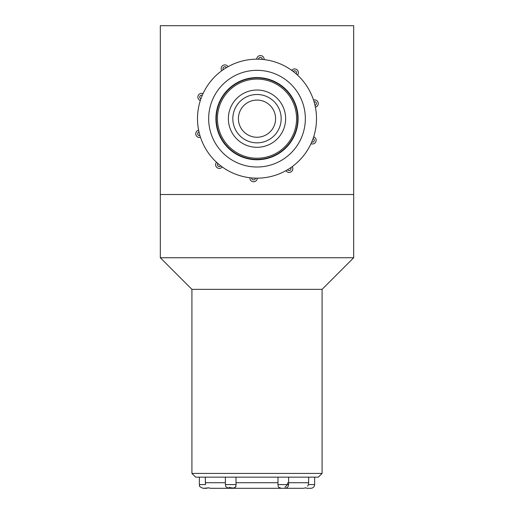 <?xml version="1.0" encoding="UTF-8"?>
<svg xmlns="http://www.w3.org/2000/svg" width="514" height="514" viewBox="0 0 514 514"><rect width="100%" height="100%" fill="white"/><g stroke="black" fill="none" stroke-linecap="round" stroke-linejoin="round"><path stroke-width="0.77" d="M353.683 194.53L160.317 194.53L160.317 257.745L353.683 257.745L353.683 194.53L160.317 194.53L160.317 25.7L353.683 25.7L353.683 194.53M257 100.076A18.594 18.594 0 0 1 273.101 127.96A18.594 18.594 0 0 1 240.899 127.96A18.594 18.594 0 0 1 257 100.076M353.683 257.745L322.079 289.35L191.921 289.35L160.317 257.745M191.921 289.35L191.921 473.426L322.079 473.426L322.079 289.35M322.079 473.426L318.359 477.146L195.641 477.146L191.921 473.426M228.634 114.776A28.636 28.636 0 0 0 253.106 147.036A28.636 28.636 0 0 0 285.366 122.557A28.636 28.636 0 0 0 260.894 90.297A28.636 28.636 0 0 0 228.634 114.776M296.205 124.041A39.572 39.572 0 0 0 262.378 79.458A39.572 39.572 0 0 0 217.795 113.286A39.572 39.572 0 0 0 251.622 157.869A39.572 39.572 0 0 0 296.205 124.041M297.343 124.202A40.722 40.722 0 0 0 262.532 78.327A40.722 40.722 0 0 0 216.657 113.131A40.722 40.722 0 0 0 251.468 159.006A40.722 40.722 0 0 0 297.343 124.202M233.054 115.38A24.171 24.171 0 0 0 253.717 142.616A24.171 24.171 0 0 0 280.946 121.953A24.171 24.171 0 0 0 260.283 94.717A24.171 24.171 0 0 0 233.054 115.38M314.992 105.37A59.495 59.495 0 0 0 314.048 101.772A1.857 1.857 0 0 1 316.328 103.102A1.857 1.857 0 0 1 314.992 105.37M296.103 73.823A59.495 59.495 0 0 0 293.224 71.465A1.857 1.857 0 0 1 295.846 71.202A1.857 1.857 0 0 1 296.103 73.823M206.93 150.814A59.495 59.495 0 0 1 224.856 68.6A59.495 59.495 0 0 1 307.07 86.519A59.495 59.495 0 0 1 289.144 168.733A59.495 59.495 0 0 1 206.93 150.814A59.495 59.495 0 0 1 224.856 68.6A59.495 59.495 0 0 1 307.07 86.519A59.495 59.495 0 0 1 289.144 168.733A59.495 59.495 0 0 1 206.93 150.814M222.421 140.868A41.088 41.088 0 0 1 234.802 84.09A41.088 41.088 0 0 1 291.579 96.465A41.088 41.088 0 0 1 279.198 153.243A41.088 41.088 0 0 1 222.421 140.868M291.734 70.36A3.72 3.72 0 0 1 297.028 69.763A3.72 3.72 0 0 1 297.484 75.07A3.72 3.72 0 0 0 297.028 69.763A3.72 3.72 0 0 0 291.734 70.36M256.704 59.168A3.72 3.72 0 0 1 260.637 55.576A3.72 3.72 0 0 1 264.125 59.598A3.72 3.72 0 0 0 260.637 55.576A3.72 3.72 0 0 0 256.704 59.168M313.495 99.999A3.72 3.72 0 0 1 318.127 102.627A3.72 3.72 0 0 1 315.384 107.195A3.72 3.72 0 0 0 318.127 102.627A3.72 3.72 0 0 0 313.495 99.999M313.675 136.769A3.72 3.72 0 0 1 315.879 141.62A3.72 3.72 0 0 1 310.976 143.702A3.72 3.72 0 0 0 315.879 141.62A3.72 3.72 0 0 0 313.675 136.769M292.209 166.626A3.72 3.72 0 0 1 291.142 171.843A3.72 3.72 0 0 1 285.951 170.642A3.72 3.72 0 0 0 291.142 171.843A3.72 3.72 0 0 0 292.209 166.626M257.296 178.165A3.72 3.72 0 0 1 253.363 181.757A3.72 3.72 0 0 1 249.875 177.735A3.72 3.72 0 0 0 253.363 181.757A3.72 3.72 0 0 0 257.296 178.165M222.266 166.973A3.72 3.72 0 0 1 216.972 167.57A3.72 3.72 0 0 1 216.516 162.263A3.72 3.72 0 0 0 216.972 167.57A3.72 3.72 0 0 0 222.266 166.973M200.505 137.334A3.72 3.72 0 0 1 195.873 134.707A3.72 3.72 0 0 1 198.616 130.138A3.72 3.72 0 0 0 195.873 134.707A3.72 3.72 0 0 0 200.505 137.334M200.325 100.558A3.72 3.72 0 0 1 198.121 95.713A3.72 3.72 0 0 1 203.024 93.632A3.72 3.72 0 0 0 198.121 95.713A3.72 3.72 0 0 0 200.325 100.558M221.791 70.707A3.72 3.72 0 0 1 222.858 65.49A3.72 3.72 0 0 1 228.049 66.685A3.72 3.72 0 0 0 222.858 65.49A3.72 3.72 0 0 0 221.791 70.707M225.389 477.146L225.389 484.58L236.08 484.58L235.945 477.146M278.055 477.146L277.92 484.58L288.611 484.58C288.386 486.842 287.146 488.082 284.891 488.3L281.171 488.3L284.891 488.3M199.361 477.146L199.361 484.58L205.555 484.58C209.114 489.199 209.114 489.199 205.555 484.58L205.24 477.146M308.76 477.146L308.445 484.58C304.886 489.199 304.886 489.199 308.445 484.58L307.597 486.205M305.817 487.773L303.485 488.3L210.515 488.3L208.183 487.773M281.171 488.3L278.447 487.111L277.92 484.58M236.08 484.58L235.553 487.111L235.977 486.372M229.045 487.272L230.902 487.767M230.921 487.773L232.681 487.908M284.962 487.272L287.525 484.58L287.705 482.723M310.919 488.3L307.205 488.3L310.919 488.3C313.18 488.082 314.42 486.842 314.639 484.58L314.639 477.146M206.795 488.3L203.081 488.3L208.459 487.908M232.829 488.3L229.109 488.3L232.829 488.3L235.553 487.111M216.323 144.781A48.342 48.342 0 0 1 230.882 77.987A48.342 48.342 0 0 1 297.677 92.546A48.342 48.342 0 0 1 283.118 159.346A48.342 48.342 0 0 1 216.323 144.781M262.275 59.406A1.857 1.857 0 0 0 260.527 57.433A1.857 1.857 0 0 0 258.568 59.187M226.436 67.617A1.857 1.857 0 0 0 223.86 67.051A1.857 1.857 0 0 0 223.307 69.628M202.265 95.334A1.857 1.857 0 0 0 199.856 96.388A1.857 1.857 0 0 0 200.916 98.797M199.008 131.963A1.857 1.857 0 0 0 197.672 134.231A1.857 1.857 0 0 0 199.952 135.555M217.897 163.51A1.857 1.857 0 0 0 218.154 166.131A1.857 1.857 0 0 0 220.776 165.868M251.725 177.928A1.857 1.857 0 0 0 253.473 179.9A1.857 1.857 0 0 0 255.432 178.146M287.564 169.716A1.857 1.857 0 0 0 290.14 170.282A1.857 1.857 0 0 0 290.693 167.705M311.735 141.999A1.857 1.857 0 0 0 314.144 140.945A1.857 1.857 0 0 0 313.084 138.536M235.945 482.723L278.055 482.723M205.24 482.723L225.389 482.723M288.611 482.723L308.76 482.723M308.445 484.58L314.639 484.58M288.611 484.58L288.611 477.146M199.361 484.58C200.466 485.775 197.138 485.724 203.081 488.3M225.389 484.58C226.102 485.666 224.014 486.514 229.109 488.3M305.541 487.908L307.205 488.3"/></g></svg>
